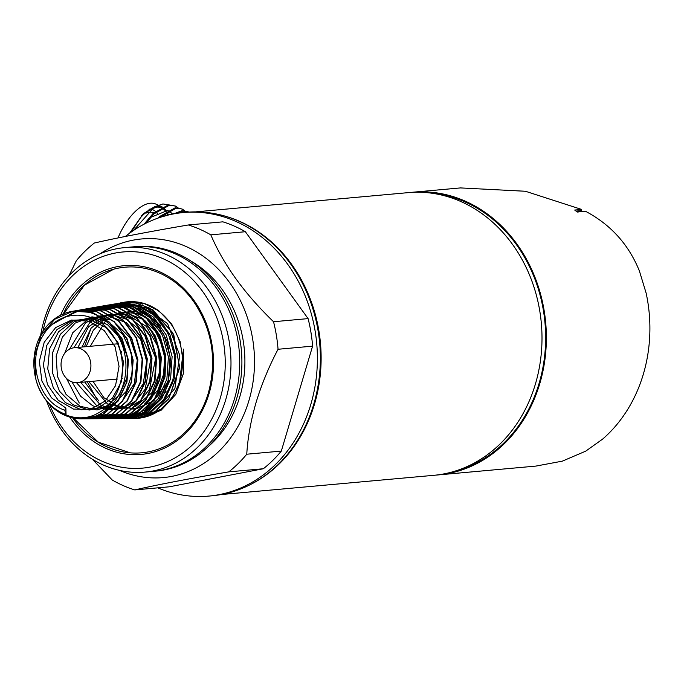 <?xml version="1.0" encoding="UTF-8"?>
<svg xmlns="http://www.w3.org/2000/svg" width="684" height="684" viewBox="0 0 684 684"><rect width="100%" height="100%" fill="white"/><g stroke="black" fill="none" stroke-linecap="round" stroke-linejoin="round"><path stroke-width="1.03" d="M157.773 487.846A142.332 121.102 -95.2 0 0 208.928 496.08A142.332 121.102 -95.2 0 0 310.741 404.671A142.332 121.102 -95.2 0 0 183.286 212.562A142.332 121.102 -95.2 0 0 125.394 236.45M208.928 496.08L211.895 495.806A142.332 121.102 -95.2 0 0 313.708 404.406A142.332 121.102 -95.2 0 0 186.253 212.297L183.286 212.562M208.124 446.669A108.525 92.34 -95.2 0 0 239.827 396.66A108.525 92.34 -95.2 0 0 191.366 261.314M149.463 471.584A112.698 95.888 -95.2 0 0 234.45 398.926A112.698 95.888 -95.2 0 0 129.182 247.334M208.398 392.958A93.169 79.276 -95.2 0 0 170.213 278.858A93.169 79.276 -95.2 0 0 113.775 269.171A93.169 79.276 -95.2 0 0 63.099 314.272M49.239 403.714A108.525 92.34 -95.2 0 0 137.886 468.412A108.525 92.34 -95.2 0 0 220.171 398.439A108.525 92.34 -95.2 0 0 162.989 258.672A108.525 92.34 -95.2 0 0 45.366 321.66A108.525 92.34 -95.2 0 0 42.639 332.689M44.186 319.984A112.698 95.888 -95.2 0 0 40.45 336.579A112.698 95.888 -95.2 0 1 44.186 319.984A112.698 95.888 -95.2 0 1 166.332 254.576A112.698 95.888 -95.2 0 1 225.72 399.721A112.698 95.888 -95.2 0 0 124.796 247.608A112.698 95.888 -95.2 0 0 44.186 319.984M145.102 472.088A112.698 95.888 -95.2 0 1 46.426 400.465A112.698 95.888 -95.2 0 0 138.083 472.422A112.698 95.888 -95.2 0 0 225.72 399.721A112.698 95.888 -95.2 0 1 145.102 472.088L156.02 471.105A112.698 95.888 -95.2 0 0 236.638 398.729A112.698 95.888 -95.2 0 0 135.723 246.625L124.796 247.608M71.957 416.889A93.169 79.276 -95.2 0 0 130.387 452.859A93.169 79.276 -95.2 0 0 184.176 433.203A93.169 79.276 -95.2 0 0 208.355 393.086M119.58 470.404A119.794 101.925 -95.2 0 0 248.908 400.644A119.794 101.925 -95.2 0 0 216.785 267.624A119.794 101.925 -95.2 0 0 99.992 253.849M92.434 459.297L112.287 480.04A137.245 116.776 -95.2 0 0 134.782 489.924C157.773 484.665 189.1 478.646 228.781 471.866A137.245 116.776 -95.2 0 0 246.762 454.21C247.728 437.837 250.848 420.532 256.115 402.312C261.69 384.134 269 366.453 278.046 349.267A137.245 116.776 -95.2 0 0 273.532 321.736L308.091 318.607L245.376 231.722A137.245 116.776 -95.2 0 0 222.881 221.838L188.322 224.968C148.804 231.722 117.468 237.733 94.332 243.025A137.245 116.776 -95.2 0 0 76.343 260.681L68.862 275.951M134.782 489.924L169.333 486.803L263.331 468.745A137.245 116.776 -95.2 0 0 281.312 451.089L312.597 346.147A137.245 116.776 -95.2 0 0 308.091 318.607M228.781 471.866L263.331 468.745M246.762 454.21L281.312 451.089M278.046 349.267L312.597 346.147M273.532 321.736C244.41 293.59 223.506 264.631 210.817 234.851A137.245 116.776 -95.2 0 0 188.322 224.968M210.817 234.851L245.376 231.722M141.032 216.058A35.269 16.775 -66.3 0 1 143.905 214.203M146.538 212.998A35.269 16.775 -66.3 0 1 149.77 212.254A35.269 16.775 -66.3 0 1 153.815 212.784M133.448 230.499L154.618 206.748L162.895 203.952L168.35 204.841M168.324 215.032L167.828 213.57M166.614 211.057L163.006 207.32M154.379 207.184L162.099 206.867L158.996 206.038A44.964 21.384 -66.3 0 0 152.823 207.859M155.362 206.337L143.332 213.707L129.575 233.227M158.098 205.08L155.755 204.046A44.032 20.947 113.7 0 0 118.024 237.929M148.59 211.108A44.032 20.947 -66.3 0 1 161.775 207.03M162.946 207.295A44.032 20.947 -66.3 0 1 164.16 207.739L163.04 207.252M144.427 213.724L152.455 207.987M144.102 224.155L153.088 213.459L168.495 204.824L175.335 206.038L169.41 205.226L154.003 213.861L145.966 223.206M178.045 207.765L175.335 206.038M158.175 218.042L159.817 216.409L175.224 207.782L182.055 208.996L176.13 208.184L160.15 217.367M184.766 210.723L182.055 208.996M173.471 213.93L181.944 210.732L188.784 211.946L182.859 211.134L175.779 213.519M130.96 232.227L140.63 217.563A44.964 21.384 -66.3 0 1 151.07 208.774L154.618 206.748M157.944 214.588A37.629 17.895 113.7 0 0 156.08 211.98M155.439 211.356A37.629 17.895 113.7 0 0 151.395 209.355M150.241 209.193A37.629 17.895 113.7 0 0 148.967 209.184M167.956 215.127L167.409 213.707M166.135 211.365L162.005 207.799M161.031 207.432L157.79 207.038M172.693 214.083L168.734 210.749M167.751 210.39L150.54 217.461M174.48 213.34L161.347 216.982M121.547 351.661A17.527 14.92 -95.2 0 0 120.829 353.654M179.422 383.579L183.474 349.105L183.671 372.874L175.771 394.454L161.082 410.289L142.041 417.762M138.245 418.104L135.21 418.129M61.859 358.98A17.527 14.92 -95.2 0 0 77.557 382.647A17.527 14.92 -95.2 0 0 90.1 371.386A17.527 14.92 -95.2 0 0 74.402 347.728A17.527 14.92 -95.2 0 0 61.859 358.98M133.294 418.48A58.499 49.77 -95.2 0 0 134.389 418.488A58.499 49.77 -95.2 0 0 179.781 380.749A58.499 49.77 -95.2 0 0 123.881 302.268A58.499 49.77 -95.2 0 0 122.017 302.636M131.208 418.463L138.561 418.112L161.398 409.058L172.89 396.694L180.388 380.612L183.124 361.203L180.131 341.649L171.761 324.225L158.97 310.929L144.213 303.568L128.361 302.003L123.471 302.738M109.628 319.59L91.955 316.854L75.172 323.07L62.441 337.024L56.156 356.039L57.447 376.457L66.015 394.352L80.139 406.287L97.043 409.99L113.407 404.74L126.018 391.573L132.414 373.036L131.294 352.696L122.821 334.485L108.585 321.899L91.263 317.367L74.129 321.754L60.423 334.219L52.719 352.363L52.437 372.686L59.559 391.291L72.658 404.595L89.142 410.067L105.789 406.647L119.315 395.019L127.087 377.423L127.532 357.262L120.529 338.426L107.371 324.532L90.527 318.257L73.188 320.813L58.627 331.706L49.59 348.823L47.743 368.89L53.386 388.042L65.356 402.594L81.302 409.767L98.077 408.186L112.398 398.165L121.453 381.655L123.453 361.836L117.947 342.53L105.96 327.456L89.724 319.522L72.324 320.249L57.037 329.491L46.751 345.471L43.383 365.111L47.504 384.639L58.268 400.302L73.53 409.1L90.297 409.34L105.285 400.995L115.536 385.69L119.042 366.368L115.066 346.771L104.327 330.663L88.826 321.147L71.504 320.052L55.626 327.593L44.195 342.316L39.339 361.383L41.929 381.125L51.403 397.755L65.878 408.074L66.049 414.487C56.917 411.298 49.316 405.236 43.254 396.284L40.065 390.41M132.636 409.015L133.525 409.058M161.031 397.601L166.109 391.274M160.672 325.404L153.43 318.889M147.06 315.085L140.81 312.682M138.724 312.143L133.072 311.288M132.799 311.271L118.76 313.075L106.123 320.112L90.271 346.292M93.118 381.646A54.327 46.221 84.8 0 1 92.956 381.253L103.84 397.661L119.375 407.356L136.715 408.63L152.686 401.243M156.474 397.806L165.169 384.887M160.988 332.339L148.924 319.531M145.111 317.068L136.355 313.358M135.919 313.229L119.999 312.374L105.079 318.368L93.255 330.372L86.167 346.66M88.843 381.621L107.379 403.902L133.175 408.562M144.649 403.902L157.739 390.496L164.579 371.566M162.749 346.557L155.533 331.569L144.41 320.155M143.554 319.556L125.352 312.75L106.636 315.794L91.186 328.055L82.063 347.036M84.739 381.997L98.872 401.072M135.389 406.553L151.762 392.864L160.073 371.164L158.124 346.976L146.342 326.439L127.626 314.743L106.627 314.854L88.578 326.747L77.959 347.404M80.635 382.365L100.565 405.15L114.057 409.34L127.788 407.861L140.126 400.901L149.565 389.29L155.67 358.023L143.101 328.465L131.268 318.795L117.434 314.221L103.216 315.273L90.271 321.831L73.855 347.788M76.514 382.698L96.435 405.356L109.893 409.459L123.59 407.895L135.842 400.858L145.179 389.187L151.002 357.929L138.168 328.619L126.258 319.163L112.407 314.828L98.248 316.145L85.44 322.942L69.503 349.191M71.923 381.894L80.532 396.147L92.827 405.834L107.114 409.673L121.444 407.151M131.371 400.969L143.272 383.664L146.65 361.434L140.656 339.452L126.608 322.848L107.704 315.478L88.262 319.069L72.735 332.766L64.647 353.389M66.416 378.312L79.276 403.038M121.914 401.653L134.32 383.57L137.262 360.212L129.883 337.657L114.023 321.788M90.989 328.311L84.491 346.814M87.253 381.766L97.077 399.559M133.902 418.129L134.808 418.104M154.9 412.007L174.899 388.495L179.738 355.227L167.614 323.72L142.588 304.876M122.504 302.867L119.426 303.397M119.076 303.465L117.631 303.807M128.9 418.24L130.883 418.189M123.248 418.548L143.289 413.666L158.919 400.037L168.392 379.945L170.094 356.749L163.707 334.288L150.215 316.273L131.815 305.731L111.552 304.44L117.186 303.602L136.518 306.261L153.712 317.273L166.195 334.938L172.12 356.569L170.581 378.885L161.869 398.481L147.325 412.341L129.233 418.377L132.542 418.078L149.163 412.879L162.963 401.004L172.154 383.981L175.54 363.991L172.642 343.573L163.818 325.353L150.155 311.647L133.38 304.209M118.614 303.491L116.058 303.893M123.924 418.343L126.985 418.266M119.332 418.582L138.792 413.726L154.31 400.208L163.732 380.261L165.434 357.168L159.073 334.827L145.683 316.948L127.421 306.483L107.26 305.192L113.758 304.2L132.987 306.851L150.087 317.812L162.535 335.408L168.409 356.962L166.87 379.15L158.209 398.61L143.751 412.392L125.753 418.403L128.147 418.18L145.247 412.683L159.252 400.114L168.221 382.194L170.889 361.383L166.862 340.538L156.662 322.515L141.648 309.775L123.847 304.064M114.741 304.123L111.099 304.696M118.93 418.428L115.442 418.608M128.635 417.539L145.051 409.981L157.782 395.745L165.041 376.781L165.802 355.723L159.928 335.459L148.189 318.787L132.174 307.988L114.048 304.551M110.834 304.765L106.165 305.509M119.23 418.403L137.151 412.435L151.403 398.763L159.911 379.475L161.338 357.51L155.448 336.212L143.076 318.829L126.087 308.005L107.012 305.397L104.199 305.748M87.124 418.719L89.288 418.77L107.422 414.136L122.248 401.2L131.225 382.134L132.833 360.126L126.754 338.802L113.929 321.702L96.461 311.699L77.215 310.476L73.179 311.186L92.246 312.383L109.551 322.232L122.299 339.093L128.421 360.194L126.959 382.04L118.204 401.004L103.652 413.957L85.748 418.788M81.507 309.724L77.514 310.425L96.76 311.647L114.228 321.634L127.062 338.725L133.166 360.1L131.559 382.134L122.581 401.192L107.773 414.119L89.613 418.77L93.648 418.745L111.919 414.068L126.831 401.055L135.868 381.886L137.484 359.707L131.354 338.204L118.443 321.001L100.873 310.955L81.507 309.715L63.133 317.812M85.799 308.963L81.841 309.664L101.249 310.904L118.845 320.976L131.738 338.187L137.869 359.664L136.253 381.86L127.19 401.072L112.27 414.077L94.007 418.736L98 418.719L116.383 414.017L131.396 400.935L140.511 381.612L142.144 359.271L135.979 337.665L123.009 320.351L105.319 310.211L85.799 308.963L79.404 310.622M90.091 308.21L86.175 308.903L105.678 310.134L123.394 320.266L136.398 337.614L142.571 359.245L140.947 381.561L131.85 400.884L116.819 414L98.41 418.711L102.361 418.685L120.88 413.948L136.005 400.756L145.17 381.313L146.803 358.861L140.605 337.101L127.523 319.659L109.705 309.459L90.091 308.21L81.593 310.656M88.159 308.621L90.51 308.133L110.167 309.39L127.976 319.59L141.058 337.024L147.274 358.818L145.624 381.33L136.449 400.773L121.333 413.948L102.814 418.685L106.721 418.659L125.36 413.897L140.571 400.636L149.805 381.073L151.463 358.442L145.213 336.511L132.055 318.975L114.142 308.715L94.383 307.458L85.876 309.895M98.676 306.706L94.845 307.373L114.63 308.638L132.576 318.924L145.735 336.485L151.976 358.39L150.326 381.014L141.084 400.619L125.847 413.897L107.208 418.659L111.082 418.634L129.832 413.846L145.153 400.491L154.456 380.774L156.123 358.014L149.847 335.981L136.62 318.317L118.563 307.971L98.676 306.706L85.987 311.075M115.912 418.599L134.714 413.563L149.993 400.003L159.184 380.167L160.749 357.322L154.362 335.203L141.024 317.521L122.906 307.202L102.968 305.945L99.18 306.612L119.067 307.877L137.116 318.205L150.386 335.887L156.679 357.971L155.012 380.749L145.726 400.448L130.405 413.82L111.612 418.634L109.158 418.574M111.372 304.705L103.395 305.868L106.884 305.406L125.907 308.031L142.853 318.864L155.148 336.263L160.988 357.578L159.483 379.569L150.899 398.858L136.595 412.495L118.777 418.446L111.039 418.394M110.338 304.799L129.473 307.449L146.496 318.368L158.859 335.861L164.69 357.262L163.194 379.321L154.567 398.695L140.194 412.426L122.274 418.42M125.753 418.403L118.862 418.437M129.233 418.377L124.155 418.548M117.058 303.465L120.606 302.995L140.032 305.68L157.337 316.76L169.897 334.544L175.831 356.296L174.266 378.697L165.502 398.353L150.899 412.281L132.705 418.351L128.515 418.522L147.787 413.598L163.502 399.892L173.035 379.697L174.753 356.338L168.307 333.689L154.721 315.563L136.227 304.978L117.058 303.465M120.478 302.867L124.06 302.388L152.865 309.775L173.702 334.408L179.653 367.906L168.751 398.832L179.644 366.898L172.659 332.586L150.155 308.33L135.441 302.969L120.478 302.867M127.173 418.505L128.515 418.522M111.612 418.634L113.151 418.617A56.712 48.256 -95.2 0 1 112.108 418.617A56.712 48.256 -95.2 0 0 159.594 358.236A56.712 48.256 -95.2 0 0 102.968 305.945L88.21 311.468M108.893 418.591L111.082 418.634M104.541 418.617L106.721 418.659M100.18 418.642L102.361 418.685M95.82 418.668L98 418.719M91.459 418.693L93.648 418.745M77.215 310.476L52.762 324.131M73.744 417.223L84.927 418.796L102.942 414.196L117.648 401.371L126.574 382.442L128.173 360.545L122.12 339.349L109.397 322.378L92.058 312.451L72.923 311.229L54.737 319.248L41.151 335.237L34.474 356.398L35.833 379.056A54.053 45.99 84.8 0 1 71.769 311.434A54.053 45.99 84.8 0 1 125.694 360.69A54.053 45.99 84.8 0 1 81.481 418.822A54.053 45.99 84.8 0 1 43.254 396.284A54.053 45.99 84.8 0 1 74.034 311.1A54.053 45.99 84.8 0 1 122.385 387.11A54.053 45.99 84.8 0 1 43.254 396.284M66.049 414.487L64.741 410.203L65.878 408.074M35.833 379.056C42.964 409.673 75.437 427.141 98.838 412.623C123.017 400.063 130.456 359.066 112.279 334.579C95.572 308.723 58.679 308.552 43.434 334.955C26.659 359.835 38.295 401.559 64.741 410.203M136.338 418.317L154.268 412.392L168.751 398.832M210.407 495.934A142.332 121.102 -95.2 0 0 249.215 485.17L250.19 484.682A141.913 120.752 -95.2 0 0 314.495 404.15A141.913 120.752 -95.2 0 0 225.925 216.375L224.874 216.067A142.332 121.102 -95.2 0 0 184.774 212.442M249.215 485.17A142.332 121.102 -95.2 0 0 313.708 404.406A142.332 121.102 -95.2 0 0 224.874 216.067M455.245 471.062A141.084 120.042 -95.2 0 0 539.06 383.485A141.084 120.042 -95.2 0 0 430.099 192.982M436.033 475.098A141.913 120.752 -95.2 0 0 438.222 474.918A141.913 120.752 -95.2 0 0 539.736 383.784A141.913 120.752 -95.2 0 0 412.657 192.238A141.913 120.752 -95.2 0 0 410.477 192.46M412.657 192.238L460.375 187.92L525.457 191.263L581.571 209.424L574.705 210.048L577.287 212.049L579.015 211.895A141.913 120.752 -95.2 0 0 578.655 211.595L581.434 211.347A141.913 120.752 84.8 0 1 581.785 211.647L585.547 211.305C610.752 224.634 628.699 244.53 639.403 270.984L646.141 293.137A141.913 120.752 84.8 0 1 643.268 374.422A141.913 120.752 84.8 0 1 602.621 439.111L585.701 451.158L562.325 461.153L535.905 466.086L438.222 474.918M195.521 211.878L408.288 192.632A141.913 120.752 84.8 0 1 535.367 384.177A141.913 120.752 84.8 0 1 433.853 475.312L221.086 494.558M581.571 209.424L581.212 210.638L576.073 211.1M582.246 211.604L581.212 210.638M582.272 211.518L581.699 211.57M115.399 418.608L113.151 418.617A56.712 48.256 -95.2 0 0 159.543 357.629A56.712 48.256 -95.2 0 0 102.968 305.945L102.968 305.945M60.406 315.606A94.751 80.618 84.8 0 1 163.938 273.839A94.751 80.618 84.8 0 1 209.073 393.565A94.751 80.618 84.8 0 1 146.077 453.817A94.751 80.618 84.8 0 1 69.187 416.197M113.775 269.171L84.457 285.151L63.432 314.118M170.213 278.858C179.199 284.698 187.006 292.265 193.64 301.541C212.271 329.44 217.17 359.929 208.346 393.009C203.464 409.126 195.402 422.524 184.176 433.203M72.307 416.958L98.334 442.189L130.387 452.859M161.98 206.782L159.577 205.73M122.282 378.603L121.504 378.671M117.648 379.022L77.557 382.647M123.881 302.268C136.407 300.25 148.103 303.14 158.97 310.929M134.389 418.488C144.256 418.351 153.259 415.205 161.398 409.058M118.546 343.736L74.402 347.728M81.481 418.822L84.927 418.796M85.32 418.796L89.288 418.77M119.794 418.574L122.342 418.565M71.769 311.434L72.923 311.229M90.51 308.133L94.383 307.458M136.928 417.975L132.705 418.351M124.377 302.653L120.606 302.995M120.042 303.337L117.186 303.602M115.707 304.021L113.758 304.2M119.367 418.386L118.777 418.446M128.361 302.003L124.06 302.388"/></g></svg>
